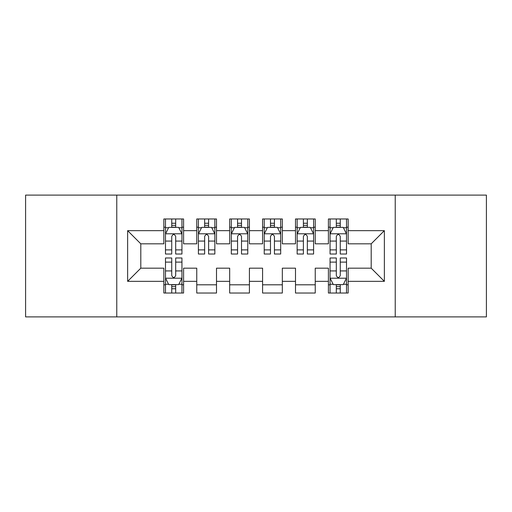 <?xml version="1.0" encoding="UTF-8"?>
<svg xmlns="http://www.w3.org/2000/svg" width="512" height="512" viewBox="0 0 512 512"><rect width="100%" height="100%" fill="white"/><g stroke="black" fill="none" stroke-linecap="round" stroke-linejoin="round"><path stroke-width="0.77" d="M395.226 316.89L486.4 316.89L486.4 195.11L395.226 195.11L395.226 316.89L116.774 316.89L116.774 195.11L25.6 195.11L25.6 316.89L116.774 316.89M395.226 195.11L116.774 195.11M127.635 281.344L127.635 230.656L163.84 230.656L163.84 243.821L140.8 243.821L140.8 268.179L127.635 281.344L163.84 281.344L163.84 293.03L183.59 293.03L183.59 281.344L196.755 281.344L196.755 293.03L216.506 293.03L216.506 281.344L229.67 281.344L229.67 293.03L249.414 293.03L249.414 281.344L262.586 281.344L262.586 293.03L282.33 293.03L282.33 281.344L295.494 281.344L295.494 293.03L315.245 293.03L315.245 281.344L328.41 281.344L328.41 293.03L348.16 293.03L348.16 268.179L371.2 268.179L371.2 243.821L348.16 243.821L348.16 230.656L384.365 230.656L384.365 281.344L348.16 281.344M348.16 230.656L348.16 218.97L328.41 218.97L328.41 230.656L315.245 230.656L315.245 218.97L295.494 218.97L295.494 230.656L282.33 230.656L282.33 218.97L262.586 218.97L262.586 230.656L249.414 230.656L249.414 218.97L229.67 218.97L229.67 230.656L216.506 230.656L216.506 218.97L196.755 218.97L196.755 230.656L183.59 230.656L183.59 218.97L163.84 218.97L163.84 230.656M315.245 281.344L315.245 268.179L328.41 268.179L328.41 281.344M384.365 230.656L371.2 243.821M282.33 281.344L282.33 268.179L295.494 268.179L295.494 281.344M328.41 230.656L328.41 243.821L315.245 243.821L315.245 230.656M249.414 281.344L249.414 268.179L262.586 268.179L262.586 281.344M295.494 230.656L295.494 243.821L282.33 243.821L282.33 230.656M216.506 281.344L216.506 268.179L229.67 268.179L229.67 281.344M262.586 230.656L262.586 243.821L249.414 243.821L249.414 230.656M183.59 281.344L183.59 268.179L196.755 268.179L196.755 281.344M229.67 230.656L229.67 243.821L216.506 243.821L216.506 230.656M140.8 268.179L163.84 268.179L163.84 281.344M196.755 230.656L196.755 243.821L183.59 243.821L183.59 230.656M328.41 227.2L330.054 227.2M346.515 227.2L348.16 227.2M295.494 227.2L297.146 227.2M313.6 227.2L315.245 227.2M262.586 227.2L264.23 227.2M280.685 227.2L282.33 227.2M229.67 227.2L231.315 227.2M247.77 227.2L249.414 227.2M196.755 227.2L198.4 227.2M214.854 227.2L216.506 227.2M163.84 227.2L165.485 227.2M181.946 227.2L183.59 227.2M163.84 284.8L165.485 284.8M181.946 284.8L183.59 284.8M196.755 284.8L216.506 284.8M229.67 284.8L249.414 284.8M262.586 284.8L282.33 284.8M295.494 284.8L315.245 284.8M328.41 284.8L330.054 284.8M346.515 284.8L348.16 284.8M127.635 230.656L140.8 243.821M371.2 268.179L384.365 281.344M175.686 223.251L171.738 223.251M181.946 249.901L175.686 249.901L175.686 254.022L181.946 254.022L181.946 233.946L178.65 227.366L168.774 227.366L165.485 233.946L165.485 254.022L171.738 254.022L171.738 249.901L165.485 249.901M165.485 233.946L165.485 218.97M181.946 233.946L181.946 218.97M171.738 227.366L171.738 218.97M175.686 218.97L175.686 227.366M175.686 249.901L175.686 236.416C174.374 233.882 173.056 233.882 171.738 236.416L171.738 249.901M175.686 227.2L171.738 227.2M171.738 288.749L175.686 288.749M165.485 262.099L171.738 262.099L171.738 257.978L165.485 257.978L165.485 278.054L168.774 284.634L178.65 284.634L181.946 278.054L181.946 257.978L175.686 257.978L175.686 262.099L181.946 262.099M181.946 278.054L181.946 293.03M165.485 278.054L165.485 293.03M175.686 284.634L175.686 293.03M171.738 293.03L171.738 284.634M171.738 262.099L171.738 275.584C173.056 278.118 174.368 278.118 175.686 275.584L175.686 262.099M171.738 284.8L175.686 284.8M208.602 223.251L204.653 223.251M214.854 249.901L208.602 249.901L208.602 254.022L214.854 254.022L214.854 233.946L211.565 227.366L201.69 227.366L198.4 233.946L198.4 254.022L204.653 254.022L204.653 249.901L198.4 249.901M198.4 233.946L198.4 218.97M214.854 233.946L214.854 218.97M204.653 227.366L204.653 218.97M208.602 218.97L208.602 227.366M208.602 249.901L208.602 236.416C207.29 233.882 205.971 233.882 204.653 236.416L204.653 249.901M208.602 227.2L204.653 227.2M241.517 223.251L237.568 223.251M247.77 249.901L241.517 249.901L241.517 254.022L247.77 254.022L247.77 233.946L244.48 227.366L234.605 227.366L231.315 233.946L231.315 254.022L237.568 254.022L237.568 249.901L231.315 249.901M231.315 233.946L231.315 218.97M247.77 233.946L247.77 218.97M237.568 227.366L237.568 218.97M241.517 218.97L241.517 227.366M241.517 249.901L241.517 236.416C240.205 233.882 238.886 233.882 237.568 236.416L237.568 249.901M241.517 227.2L237.568 227.2M274.432 223.251L270.483 223.251M280.685 249.901L274.432 249.901L274.432 254.022L280.685 254.022L280.685 233.946L277.395 227.366L267.52 227.366L264.23 233.946L264.23 254.022L270.483 254.022L270.483 249.901L264.23 249.901M264.23 233.946L264.23 218.97M280.685 233.946L280.685 218.97M270.483 227.366L270.483 218.97M274.432 218.97L274.432 227.366M274.432 249.901L274.432 236.416C273.12 233.882 271.802 233.882 270.483 236.416L270.483 249.901M274.432 227.2L270.483 227.2M307.347 223.251L303.398 223.251M313.6 249.901L307.347 249.901L307.347 254.022L313.6 254.022L313.6 233.946L310.31 227.366L300.435 227.366L297.146 233.946L297.146 254.022L303.398 254.022L303.398 249.901L297.146 249.901M297.146 233.946L297.146 218.97M313.6 233.946L313.6 218.97M303.398 227.366L303.398 218.97M307.347 218.97L307.347 227.366M307.347 249.901L307.347 236.416C306.029 233.882 304.717 233.882 303.398 236.416L303.398 249.901M307.347 227.2L303.398 227.2M340.262 223.251L336.314 223.251M346.515 249.901L340.262 249.901L340.262 254.022L346.515 254.022L346.515 233.946L343.226 227.366L333.35 227.366L330.054 233.946L330.054 254.022L336.314 254.022L336.314 249.901L330.054 249.901M330.054 233.946L330.054 218.97M346.515 233.946L346.515 218.97M336.314 227.366L336.314 218.97M340.262 218.97L340.262 227.366M340.262 249.901L340.262 236.416C338.944 233.882 337.632 233.882 336.314 236.416L336.314 249.901M340.262 227.2L336.314 227.2M336.314 288.749L340.262 288.749M330.054 262.099L336.314 262.099L336.314 257.978L330.054 257.978L330.054 278.054L333.35 284.634L343.226 284.634L346.515 278.054L346.515 257.978L340.262 257.978L340.262 262.099L346.515 262.099M346.515 278.054L346.515 293.03M330.054 278.054L330.054 293.03M340.262 284.634L340.262 293.03M336.314 293.03L336.314 284.634M336.314 262.099L336.314 275.584C337.626 278.118 338.944 278.118 340.262 275.584L340.262 262.099M336.314 284.8L340.262 284.8M181.862 233.786L165.568 233.786M165.485 227.757L168.582 227.757M178.848 227.757L181.946 227.757M171.738 241.075L165.485 241.075M181.946 241.075L175.686 241.075M175.686 225.344L171.738 225.344M165.568 278.214L181.862 278.214M181.946 284.243L178.848 284.243M168.582 284.243L165.485 284.243M175.686 270.925L181.946 270.925M165.485 270.925L171.738 270.925M171.738 286.656L175.686 286.656M214.778 233.786L198.483 233.786M198.4 227.757L201.491 227.757M211.763 227.757L214.854 227.757M204.653 241.075L198.4 241.075M214.854 241.075L208.602 241.075M208.602 225.344L204.653 225.344M247.686 233.786L231.398 233.786M231.315 227.757L234.406 227.757M244.678 227.757L247.77 227.757M237.568 241.075L231.315 241.075M247.77 241.075L241.517 241.075M241.517 225.344L237.568 225.344M280.602 233.786L264.314 233.786M264.23 227.757L267.322 227.757M277.594 227.757L280.685 227.757M270.483 241.075L264.23 241.075M280.685 241.075L274.432 241.075M274.432 225.344L270.483 225.344M313.517 233.786L297.222 233.786M297.146 227.757L300.237 227.757M310.509 227.757L313.6 227.757M303.398 241.075L297.146 241.075M313.6 241.075L307.347 241.075M307.347 225.344L303.398 225.344M346.432 233.786L330.138 233.786M330.054 227.757L333.152 227.757M343.418 227.757L346.515 227.757M336.314 241.075L330.054 241.075M346.515 241.075L340.262 241.075M340.262 225.344L336.314 225.344M330.138 278.214L346.432 278.214M346.515 284.243L343.418 284.243M333.152 284.243L330.054 284.243M340.262 270.925L346.515 270.925M330.054 270.925L336.314 270.925M336.314 286.656L340.262 286.656"/></g></svg>
